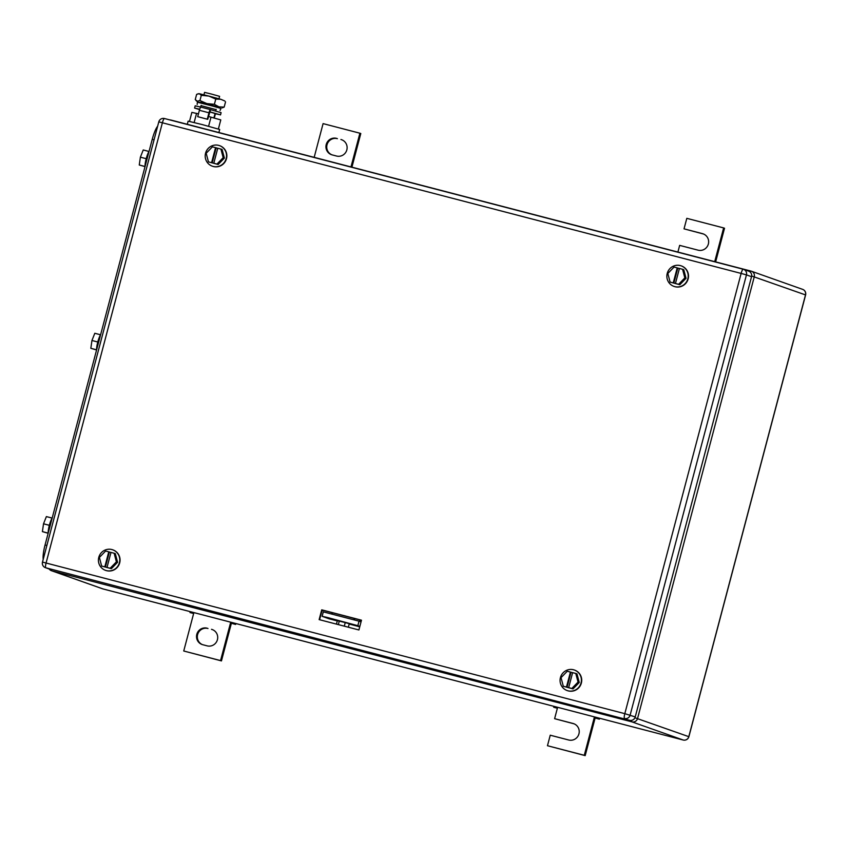 <?xml version="1.0" encoding="UTF-8"?>
<svg xmlns="http://www.w3.org/2000/svg" width="848" height="848" viewBox="0 0 848 848"><rect width="100%" height="100%" fill="white"/><g stroke="black" fill="none" stroke-linecap="round" stroke-linejoin="round"><path stroke-width="1.27" d="M193.651 613.517L189.984 612.553L193.662 613.443L183.74 650.999L220.554 660.592L230.486 623.026L235.627 624.435L230.486 623.026L230.709 622.188M235.871 623.534L235.627 624.435M193.885 612.595L193.662 613.443M234.059 623.057L233.847 623.884M220.554 660.592L221.455 660.91L231.377 623.344M183.74 650.999L221.455 660.91M207.082 628.177A8.544 8.363 109.5 0 0 196.906 633.986A8.544 8.363 109.5 0 0 202.725 644.703L207.135 645.858A8.544 8.363 109.5 0 0 217.321 640.049A8.544 8.363 109.5 0 0 211.502 629.322L212.403 629.651A8.544 8.363 109.5 0 1 212.615 629.704M202.502 644.65A8.544 8.363 109.5 0 1 207.983 628.495M350.987 166.939L359.902 133.21L323.088 123.617L314.173 157.346M359.902 133.21L360.792 133.528L351.909 167.173M340.917 139.507A8.544 8.363 109.5 0 1 346.737 150.223A8.544 8.363 109.5 0 1 336.55 156.032L332.14 154.887A8.544 8.363 109.5 0 1 326.321 144.171A8.544 8.363 109.5 0 1 336.508 138.351L337.398 138.669A8.544 8.363 109.5 0 0 331.918 154.824M557.38 708.239L553.712 707.264L557.39 708.154L554.613 718.68L573.025 723.471A8.544 8.363 109.5 0 1 578.845 734.188A8.544 8.363 109.5 0 1 568.658 739.997L550.246 735.205L547.469 745.721L584.283 755.303L594.215 717.747L599.356 719.157L594.215 717.747L594.437 716.899M557.613 707.317L557.39 708.154M597.787 717.779L597.575 718.606M599.6 718.245L599.356 719.157M584.283 755.303L585.184 755.621L595.105 718.065M547.469 745.721L585.184 755.621M554.613 718.68L573.926 723.789A8.544 8.363 109.5 0 1 574.138 723.842M714.716 261.65L723.63 227.921L686.816 218.339L684.029 228.854L702.441 233.645A8.544 8.363 109.5 0 1 708.26 244.362A8.544 8.363 109.5 0 1 698.074 250.171L679.661 245.379L677.902 252.068M684.029 228.854L703.342 233.963A8.544 8.363 109.5 0 1 703.554 234.027M723.63 227.921L724.521 228.239L715.638 261.894M360.888 620.164L359.128 621.213M355.238 618.701L353.722 619.602M331.6 612.542L332.384 613.92M323.692 611.97L359.033 621.181L357.835 625.686L359.849 626.396M361.036 621.891L359.033 621.181M337.281 620.937L328.939 618.764L322.134 616.316L326.83 617.344L357.835 625.686M359.743 626.81L349.185 624.033M332.628 618.966L344.532 622.093L332.628 618.966M573.524 669.761A10.876 10.653 109.5 0 1 580.922 683.403A10.876 10.653 109.5 0 1 567.111 690.537A10.876 10.653 109.5 0 1 560.56 677.16A10.876 10.653 109.5 0 1 573.524 669.761M574.531 670.079A10.876 10.653 109.5 0 1 581.23 683.509A10.876 10.653 109.5 0 1 567.259 690.59M563.305 686.265L566.453 687.081L570.428 672.061L567.28 671.234L561.047 677.647L563.305 686.265L573.015 688.905L579.248 682.492L576.979 673.874L575.781 673.45L578.05 682.068L579.248 682.492M578.05 682.068L571.817 688.481L573.015 688.905M566.453 687.081L569.262 687.866L568.669 687.654L572.633 672.634L575.781 673.45M570.428 672.061L572.623 672.687M568.669 687.654L571.817 688.481M567.058 687.293L571.022 672.273M111.872 549.546A10.876 10.653 109.5 0 1 119.271 563.189A10.876 10.653 109.5 0 1 105.459 570.322A10.876 10.653 109.5 0 1 98.909 556.945A10.876 10.653 109.5 0 1 111.872 549.546M112.869 549.864A10.876 10.653 109.5 0 1 119.568 563.295A10.876 10.653 109.5 0 1 105.608 570.375M101.654 566.051L104.802 566.867L108.767 551.836L105.629 551.02L99.386 557.422L101.654 566.051L111.353 568.69L117.596 562.277L115.328 553.659L114.13 553.235L116.388 561.853L117.596 562.277M116.388 561.853L110.155 568.255L111.353 568.69M104.802 566.867L107.611 567.651L107.007 567.439L110.982 552.419L114.13 553.235M108.767 551.836L110.971 552.472M107.007 567.439L110.155 568.255M105.396 567.079L109.371 552.048M680.308 265.583A10.876 10.653 109.5 0 1 687.717 279.225A10.876 10.653 109.5 0 1 673.906 286.359A10.876 10.653 109.5 0 1 667.355 272.982A10.876 10.653 109.5 0 1 680.308 265.583M681.315 265.901A10.876 10.653 109.5 0 1 688.014 279.331A10.876 10.653 109.5 0 1 674.054 286.412M670.1 282.087L673.248 282.903L677.213 267.883L674.065 267.056L667.832 273.469L670.1 282.087L679.799 284.727L686.032 278.314L683.774 269.696L682.566 269.272L684.834 277.89L686.032 278.314M684.834 277.89L678.601 284.303L679.799 284.727M673.248 282.903L676.057 283.688L675.453 283.476L679.428 268.456L682.566 269.272M677.213 267.883L679.407 268.509M675.453 283.476L678.601 284.303M673.842 283.115L677.817 268.095M218.657 145.368A10.876 10.653 109.5 0 1 226.056 159.011A10.876 10.653 109.5 0 1 212.244 166.144A10.876 10.653 109.5 0 1 205.693 152.767A10.876 10.653 109.5 0 1 218.657 145.368M219.664 145.686A10.876 10.653 109.5 0 1 226.363 159.117A10.876 10.653 109.5 0 1 212.392 166.197M208.438 161.873L211.587 162.689L215.562 147.658L212.413 146.842L206.181 153.244L208.438 161.873L218.148 164.512L224.381 158.099L222.112 149.481L220.915 149.057L223.183 157.675L224.381 158.099M223.183 157.675L216.95 164.077L218.148 164.512M211.587 162.689L214.396 163.473L213.802 163.261L217.766 148.241L220.915 149.057M215.562 147.658L217.756 148.294M213.802 163.261L216.95 164.077M212.191 162.901L216.155 147.87M319.601 619.729L322.176 609.998L361.471 620.238A1.558 1.526 -70.5 0 0 361.322 620.195L322.781 610.157A1.558 1.526 -70.5 0 0 322.145 610.136M321.911 611.016L322.526 610.645A1.558 1.526 -70.5 0 1 323.682 610.486L361.46 620.312M319.145 619.612L321.731 609.839L361.481 620.195L358.905 629.969L319.145 619.612M751.54 276.692L746.452 274.89A4.664 4.569 -70.5 0 0 743.59 269.346L748.678 271.148A4.664 4.569 -70.5 0 1 751.54 276.692L635.226 716.931L624.817 713.666A4.664 0.954 104.6 0 0 624.52 718.489A4.664 4.569 -70.5 0 0 630.128 715.129L746.452 274.89L741.131 273.427L624.817 713.666L42.485 562.086A4.664 4.664 0 0 0 45.432 567.672A4.664 4.569 -70.5 0 0 45.803 567.789L629.619 720.291L45.803 567.789A4.664 0.954 104.6 0 1 46.089 562.955L162.403 122.716A4.664 0.954 -75.4 0 1 164.48 118.529A4.664 0.954 -75.4 0 1 164.491 118.529L743.187 269.229M629.619 720.291A4.664 4.569 -70.5 0 0 635.226 716.931M45.432 567.672L50.53 569.474A4.664 4.569 -70.5 0 0 50.891 569.591M157.633 126.235A15.54 3.169 -75.4 0 0 152.237 139.326L45.05 545.01A15.54 3.169 -75.4 0 0 43.206 559.351M48.156 533.275L42.4 531.611L43.524 523.799L46.375 516.591L52.12 518.086M42.4 531.611L48.166 533.116M43.524 523.799L49.343 525.315M52.194 517.969A9.328 1.897 104.6 0 0 48.166 533.233M96.587 349.97L90.831 348.305L91.955 340.483L94.806 333.275L100.552 334.78M90.831 348.305L96.598 349.811M91.955 340.483L97.774 341.998M100.626 334.663A9.328 1.897 104.6 0 0 96.598 349.927M149.057 151.357A9.328 1.897 104.6 0 0 145.029 166.611L139.263 165L140.386 157.177L143.238 149.969L148.994 151.474M139.263 165L145.029 166.494M140.386 157.177L146.206 158.693M336.444 624.117L337.366 620.651L345.242 622.602L349.27 623.746L348.348 627.213M338.352 624.616L339.285 621.054M344.299 626.163L345.242 622.602M218.954 98.781L219.6 96.343L211.343 94.033L204.569 92.379L203.923 94.806M216.897 106.562L201.866 102.587M189.496 121.391L191.871 112.381L198.453 113.855M208.491 116.473L220.777 119.907L218.371 129.023M208.587 126.278L211.004 117.13M194.139 122.504L196.556 113.367M218.879 132.532L219.685 129.479L202.354 124.614L188.129 121.147L187.291 124.306M217.862 106.89L200.859 102.407M224.826 100.997L220.957 99.343L224.847 101.029M220.756 99.29L215.774 99.089L208.841 96.068L220.756 99.29M201.315 95.326L199.28 93.704L208.841 96.068L201.315 95.326L199.937 100.562L197.298 101.209L195.252 99.576L196.641 94.351L199.28 93.704L197.987 93.768M215.774 99.089L214.385 104.325L206.859 103.583L199.937 100.562M225.547 101.877L224.158 107.113L218.975 106.859L214.385 104.325M222.176 107.866L224.158 107.113M207.739 119.324L197.711 116.664L207.739 119.324L210.548 109.636A3.519 0.721 104.6 0 0 210.527 109.625A3.519 0.721 104.6 0 0 208.968 112.795L207.283 119.165M197.711 116.664L199.397 110.293L208.968 112.795M200.955 107.134L210.527 109.625L200.976 107.145A3.519 0.721 104.6 0 0 200.955 107.134A3.519 0.721 104.6 0 0 199.397 110.293M200.944 107.134L195.188 105.809L194.595 108.067L199.609 109.572M199.715 109.233L194.595 108.067M215.021 113.653L220.257 114.798L209.944 111.883M220.512 114.915L221.116 112.657L210.548 109.636M215.053 113.515L209.827 111.947M214.29 118.063L215.106 114.968A3.519 0.721 104.6 0 0 215.381 113.749M216.092 109.625L201.061 105.65M197.181 104.474L197.351 102.216L212.678 106.074L221.01 108.47L220.035 110.516M221.01 108.47L211.841 105.141L200.987 102.407L197.351 102.216M211.502 629.322L212.403 629.651M336.508 138.351L337.398 138.669M573.025 723.471L573.926 723.789M702.441 233.645L703.342 233.963M170.565 120.109A4.664 0.954 104.6 0 1 170.83 120.024A4.664 0.954 104.6 0 1 170.851 120.024L751.021 271.106A4.664 0.954 104.6 0 0 750.162 272.028M631.665 720.344A4.664 0.954 104.6 0 0 631.951 721.871L683.191 740.018A4.664 4.569 -70.5 0 0 688.799 736.658L805.505 294.913L751.667 276.024M103.021 588.936A4.664 0.954 -75.4 0 1 103 588.936L51.749 570.789L631.951 721.871A4.664 4.569 -70.5 0 0 637.558 718.51L754.275 276.777A4.664 4.569 -70.5 0 0 751.052 271.116A4.664 0.954 104.6 0 0 751.031 271.106A4.664 4.664 0 0 1 751.413 271.222L802.653 289.369A4.664 4.569 109.5 0 1 805.505 294.913L805.6 294.956A4.664 4.664 0 0 0 802.653 289.369M683.202 740.018L103 588.936A4.664 4.569 109.5 0 1 102.619 588.819A4.664 4.664 0 0 0 103 588.936A4.664 0.954 -75.4 0 1 102.99 588.925L683.191 740.018A4.664 0.954 104.6 0 0 683.202 740.018A4.664 4.664 0 0 0 688.883 736.7L634.929 717.758M51.452 569.739A4.664 0.954 -75.4 0 0 51.749 570.789A4.664 4.569 109.5 0 1 51.389 570.672A4.664 4.664 0 0 1 49.152 568.987M323.682 610.486L322.781 610.157M158.799 121.847A4.664 4.664 0 0 1 164.48 118.529L743.208 269.229A4.664 4.664 0 0 1 743.59 269.346A4.664 4.569 -70.5 0 0 743.219 269.229A4.664 0.954 -75.4 0 1 743.219 269.229A4.664 0.954 -75.4 0 0 741.131 273.427L158.799 121.847L42.485 562.086M46.873 545.476L45.05 545.01M152.237 139.326L154.05 139.803M688.883 736.7L805.6 294.956M102.619 588.819L51.389 570.672M751.031 271.106L170.83 120.024A4.664 4.664 0 0 0 169.653 119.875M322.134 616.316L323.321 611.811M216.166 109.328L215.71 111.035M215.085 113.431L213.887 117.946M201.135 105.353L200.69 107.071M196.641 101.124L195.952 100.435"/></g></svg>
